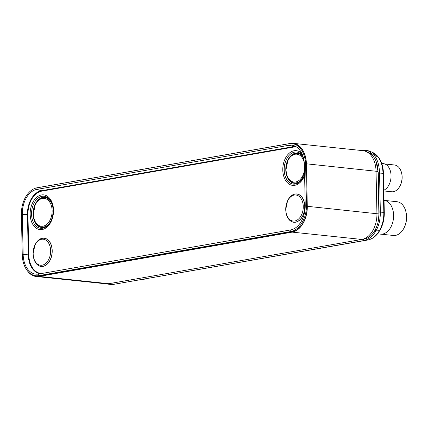 <?xml version="1.0" encoding="UTF-8"?>
<svg xmlns="http://www.w3.org/2000/svg" width="428" height="428" viewBox="0 0 428 428"><rect width="100%" height="100%" fill="white"/><g stroke="black" fill="none" stroke-linecap="round" stroke-linejoin="round"><path stroke-width="0.64" d="M111.125 283.315A22.652 15.071 -84 0 0 111.157 283.309A22.652 15.071 -84 0 0 111.189 283.299L364.196 239.027A22.652 15.071 -84 0 0 378.892 213.946L377.999 171.451A22.652 15.071 -84 0 0 367.92 152.25L365.667 151.351A23.321 15.515 96 0 1 376.041 171.12L376.934 213.615A23.321 15.515 96 0 1 361.804 239.439L108.798 283.71A23.321 15.515 96 0 1 108.766 283.716A23.321 15.515 96 0 1 105.882 283.817L36.241 276.504A23.321 15.515 -84 0 0 39.157 276.402L292.164 232.126A23.321 15.515 -84 0 0 307.293 206.301L306.4 163.812A23.321 15.515 -84 0 0 293.223 143.348A23.321 15.515 -84 0 0 290.307 143.45L37.3 187.726A23.321 15.515 -84 0 0 35.556 188.176M27.322 270.689A23.321 15.515 -84 0 0 36.241 276.504M293.223 143.348L362.864 150.656A23.321 15.515 96 0 1 365.667 151.351M29.537 272.978A23.08 15.354 -84 0 0 37.948 276.301A23.08 15.354 -84 0 0 39.151 276.162L292.158 231.885A23.08 15.354 -84 0 0 307.127 206.333M306.239 163.838A23.08 15.354 -84 0 0 294.855 143.899A23.08 15.354 -84 0 0 291.318 143.562M297.3 144.91A22.235 14.793 -84 0 0 297.016 144.91M39.713 275.616A22.235 14.793 -84 0 0 40.815 275.873M116.266 284.021A2.022 1.487 -99.9 0 1 116.234 284.026A2.022 1.487 -99.9 0 1 116.202 284.031L115.811 284.09M371.691 152.047L377.822 156.691C381.091 160.998 382.819 166.535 383.001 173.313L383.814 212.358C383.921 219.163 382.439 225.283 379.374 230.708C376.175 236.015 372.28 239.118 367.689 240.022L112.259 284.593L363.747 240.584C368.578 239.616 372.633 236.4 375.912 230.933C378.914 225.807 380.39 219.452 380.348 211.86L379.529 172.816C379.256 165.278 377.523 159.494 374.329 155.466L368.026 150.683L361.847 150.121L360.323 150.389M105.438 283.769L111.874 284.652L112.259 284.593L112.029 283.154M378.432 220.227L379.112 212.031L378.293 172.987L376.057 161.367M22.245 254.671L21.4 214.433A24.021 15.98 96 0 1 36.985 187.833L289.044 143.722A24.021 15.98 96 0 1 294.02 144.011A24.021 15.98 96 0 1 305.624 164.694L306.469 204.932A24.021 15.98 96 0 1 290.885 231.532L38.825 275.643A24.021 15.98 96 0 1 37.825 275.771A24.021 15.98 96 0 1 22.245 254.671L23.149 254.467L22.304 214.225A22.422 14.916 96 0 1 36.851 189.401L288.911 145.29A22.422 14.916 96 0 1 293.555 145.563A22.422 14.916 96 0 1 304.383 164.86L305.228 205.103A22.422 14.916 96 0 1 290.682 229.927L38.622 274.038A22.422 14.916 96 0 1 37.691 274.155A22.422 14.916 96 0 1 23.149 254.467L28.28 254.842L27.435 214.605A21.561 14.338 96 0 1 41.42 190.733L293.48 146.622A21.561 14.338 96 0 1 295.721 146.488M144.776 279.029A16.97 11.289 96 0 1 140.972 279.698M377.523 233.838L380.433 234.143A17.008 11.31 96 0 0 393.594 215.241A17.008 11.31 -84 0 0 384.039 200.325M384.719 200.432L396.922 201.711A16.97 11.289 96 0 1 405.958 211.972A16.97 11.289 96 0 1 406.514 216.6A16.97 11.289 96 0 1 404.348 227.305A16.97 11.289 96 0 1 393.38 235.47L381.177 234.186M405.958 211.972L406.086 212.534A15.772 10.491 96 0 1 406.6 216.836A15.772 10.491 96 0 1 404.588 226.786L404.348 227.305M383.83 190.203A13.648 9.079 96 0 0 391.048 175.603A13.648 9.079 -84 0 0 383.338 163.63L381.717 163.459M384.788 163.967L394.455 164.978A13.461 8.956 96 0 1 401.625 173.121A13.461 8.956 96 0 1 402.063 176.791A13.461 8.956 96 0 1 400.346 185.287A13.461 8.956 96 0 1 391.647 191.76L383.846 190.941M401.625 173.121L401.748 173.677A12.268 8.159 96 0 1 402.149 177.026A12.268 8.159 96 0 1 400.587 184.762L400.346 185.287M364.196 239.027L361.804 239.439L292.164 232.126M111.189 283.299L108.798 283.71L39.157 276.402M306.4 163.812L377.999 171.451M378.892 213.946L307.293 206.301M368.026 150.683L371.718 152.058C374.211 153.005 376.378 154.642 378.213 156.964L378.213 156.964C381.541 161.345 383.295 166.85 383.477 173.484L384.296 212.529C384.381 219.152 382.9 225.133 379.861 230.478L377.175 234.25C374.42 237.422 371.269 239.343 367.722 240.017L111.874 284.652M378.213 156.964A2.022 1.252 141.7 0 0 377.822 156.691L374.329 155.466L373.419 156.621M383.477 173.484A2.022 0.284 178.8 0 0 383.001 173.313L378.293 172.987M384.296 212.529A2.022 0.284 178.8 0 0 383.814 212.358L379.112 212.031M379.861 230.478A2.022 0.851 -149.6 0 1 379.374 230.708L375.912 230.933L375.062 230.087M367.722 240.017A2.022 1.487 -99.9 0 1 367.689 240.022L363.747 240.584L363.516 239.145M361.799 150.544L361.847 150.121M42.078 273.433A21.159 14.076 96 0 1 28.804 254.826L27.964 214.583A21.159 14.076 96 0 1 41.687 191.156L293.747 147.05A21.159 14.076 96 0 1 296.492 146.965M286.937 202.423A14.242 9.47 96 0 1 297.524 194.066A14.242 9.47 96 0 1 304.843 206.44A14.242 9.47 96 0 1 296.342 222.036A14.242 9.47 96 0 1 285.936 211.935M304.602 175.341A17.446 11.604 96 0 1 291.634 185.196A17.446 11.604 96 0 1 282.79 170.066A17.446 11.604 96 0 1 289.376 153.085A17.446 11.604 96 0 1 301.997 153.791M53.527 210.185A17.446 11.604 -84 0 0 41.484 194.954A17.446 11.604 -84 0 0 30.163 214.273A17.446 11.604 -84 0 0 42.206 229.504A17.446 11.604 -84 0 0 53.527 210.185M33.314 256.147A14.242 9.47 -84 0 0 43.72 266.243A14.242 9.47 -84 0 0 52.216 250.653A14.242 9.47 -84 0 0 44.897 238.278A14.242 9.47 -84 0 0 34.31 246.63M285.738 209.506A13.086 8.704 96 0 1 287.493 201.112L287.718 200.646A14.124 9.395 96 0 1 298.134 194.366A14.124 9.395 96 0 1 304.731 206.451A14.124 9.395 96 0 1 296.984 221.683A14.124 9.395 96 0 1 286.332 213.834L286.209 213.331A13.086 8.704 96 0 1 285.738 209.56M287.493 201.112A13.086 8.704 96 0 1 287.504 201.09A13.086 8.704 96 0 1 297.155 195.296A13.086 8.704 96 0 1 303.259 206.494A13.086 8.704 96 0 1 296.09 220.602A13.086 8.704 96 0 1 286.214 213.353A13.086 8.704 96 0 1 286.209 213.331M304.575 174.073L300.322 181.306A16.12 10.721 96 0 1 284.192 169.964A16.12 10.721 96 0 1 290.922 153.764A16.12 10.721 96 0 1 302.949 156.241L302.965 156.263M300.654 180.969A15.205 10.117 96 0 1 285.776 169.959A15.205 10.117 96 0 1 291.81 154.915A15.205 10.117 96 0 1 302.997 156.359M301.275 180.274A15.076 10.026 96 0 1 285.915 169.948A15.076 10.026 96 0 1 291.944 154.995A15.076 10.026 96 0 1 303.061 156.568M286.969 162.977A14.937 9.935 96 0 1 303.163 156.894M302.221 179.006A14.937 9.935 96 0 1 292.249 182.419A14.937 9.935 96 0 1 286.086 171.398M304.495 170.151A14.012 9.32 96 0 1 295.753 181.97A14.012 9.32 96 0 1 286.444 173.586L285.979 169.723L287.776 160.912A14.012 9.32 96 0 0 287.771 160.917L287.937 160.564A14.825 9.86 96 0 1 303.275 157.263M303.329 177.106A14.825 9.86 96 0 1 286.53 173.961L286.444 173.581A14.012 9.32 96 0 1 286.444 173.581A14.012 9.32 96 0 1 285.984 169.756M287.776 160.912A14.012 9.32 96 0 1 296.765 154.176A14.012 9.32 96 0 1 304.244 162.474M50.327 200.448A16.12 10.721 -84 0 0 38.295 197.971A16.12 10.721 -84 0 0 31.565 214.171A16.12 10.721 -84 0 0 47.695 225.513C51.253 221.806 53.056 216.75 53.109 210.346C52.981 206.376 52.056 203.081 50.327 200.448M50.579 200.844A15.205 10.117 -84 0 0 39.317 199.02A15.205 10.117 -84 0 0 33.149 214.166A15.205 10.117 -84 0 0 48.027 225.176M51.044 201.658A15.076 10.026 -84 0 0 39.729 198.902A15.076 10.026 -84 0 0 33.288 214.155A15.076 10.026 -84 0 0 48.648 224.481M51.708 203.091A14.937 9.935 -84 0 0 42.661 197.683A14.937 9.935 -84 0 0 34.342 207.184M33.459 215.605A14.937 9.935 -84 0 0 39.622 226.626A14.937 9.935 -84 0 0 49.595 223.213M52.398 205.183A14.825 9.86 -84 0 0 35.31 204.771L35.144 205.124A14.012 9.32 -84 0 0 35.144 205.124A14.012 9.32 -84 0 1 45.502 198.667A14.012 9.32 -84 0 1 52.12 210.683A14.012 9.32 -84 0 1 44.357 225.824A14.012 9.32 -84 0 1 33.817 217.793A14.012 9.32 -84 0 0 33.817 217.793L33.903 218.168A14.825 9.86 -84 0 0 50.707 221.313M33.363 213.963A14.012 9.32 -84 0 0 33.817 217.788L33.352 213.93L35.15 205.119M33.111 253.767A13.086 8.704 -84 0 0 33.587 257.544L33.705 258.041A14.124 9.395 -84 0 0 44.357 265.89A14.124 9.395 -84 0 0 52.104 250.658A14.124 9.395 -84 0 0 45.507 238.573A14.124 9.395 -84 0 0 35.091 244.853L34.871 245.319A13.086 8.704 -84 0 0 33.111 253.713M33.587 257.544A13.086 8.704 -84 0 0 33.593 257.565A13.086 8.704 -84 0 0 43.463 264.809A13.086 8.704 -84 0 0 50.632 250.701A13.086 8.704 -84 0 0 44.528 239.503A13.086 8.704 -84 0 0 34.877 245.298A13.086 8.704 -84 0 0 34.871 245.319M40.312 273.743A21.561 14.338 96 0 1 28.28 254.842L28.804 254.826M293.747 147.05A0.407 0.3 80.1 0 0 293.48 146.622L288.911 145.29L289.044 143.722M41.687 191.156A0.407 0.3 80.1 0 0 41.42 190.733L36.851 189.401L36.985 187.833M27.964 214.583L21.4 214.433M43.554 275.231A2.022 1.487 -99.9 0 1 43.458 275.252A2.022 1.487 -99.9 0 1 43.356 275.268A23.16 15.408 96 0 1 42.399 275.391L37.825 275.771M293.966 231.409L43.356 275.268L38.825 275.643L38.622 274.038M294.427 231.238L290.885 231.532L290.682 229.927M307.267 205.049L305.228 205.103M306.421 164.807L304.383 164.86M111.157 283.309L108.766 283.716M286.214 213.353L285.733 209.533L287.504 201.09M33.593 257.565L33.106 253.74L34.877 245.298M293.94 231.42L42.399 275.391M297.61 145.092L294.02 144.011"/></g></svg>

